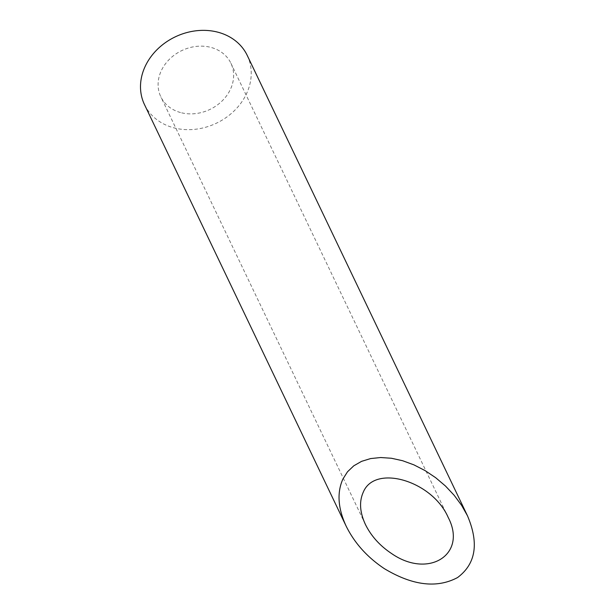 <?xml version="1.0" encoding="UTF-8"?>
<svg xmlns="http://www.w3.org/2000/svg" width="615" height="615" viewBox="0 0 615 615"><rect width="100%" height="100%" fill="white"/><g stroke="black" fill="none" stroke-linecap="round" stroke-linejoin="round"><path stroke-width="0.46" stroke-dasharray="3.08 2.31" d="M180.495 112.53A38.853 32.618 -25.6 0 1 160.815 96.778A38.853 32.618 -25.6 0 1 181.786 50.584A38.853 32.618 -25.6 0 1 230.909 63.245A38.853 32.618 -25.6 0 1 222.069 100.991A38.853 32.618 -25.6 0 1 180.495 112.53M247.245 55.435A56.957 47.824 -25.6 0 1 234.284 110.769A56.957 47.824 -25.6 0 1 173.33 127.689A56.957 47.824 -25.6 0 1 144.487 104.596M448.181 517.392L230.909 63.245M365.402 524.434L160.815 96.778"/><path stroke-width="0.92" d="M363.181 492.415C359.083 501.663 359.821 512.333 365.402 524.434C371.106 535.98 379.778 545.651 391.417 553.431C428.424 579.315 467.608 554.438 448.181 517.392C432.284 480.707 374.543 463.733 363.181 492.415M346.122 526.071L144.487 104.596A56.957 47.824 -25.6 0 1 175.229 36.869A56.957 47.824 -25.6 0 1 247.245 55.435L467.462 515.754L461.588 505.315L454.185 495.306L445.46 486.011L435.658 477.694L425.05 470.583L413.933 464.871L402.617 460.72L391.417 458.252L380.647 457.529L370.599 458.575L361.566 461.358L353.794 465.801L347.506 471.782L342.863 479.131C336.851 492.692 337.935 508.336 346.122 526.071C354.478 543.007 367.193 557.175 384.252 568.591C412.496 585.588 436.942 588.57 457.583 577.539C475.856 563.863 479.147 543.268 467.462 515.754"/></g></svg>

